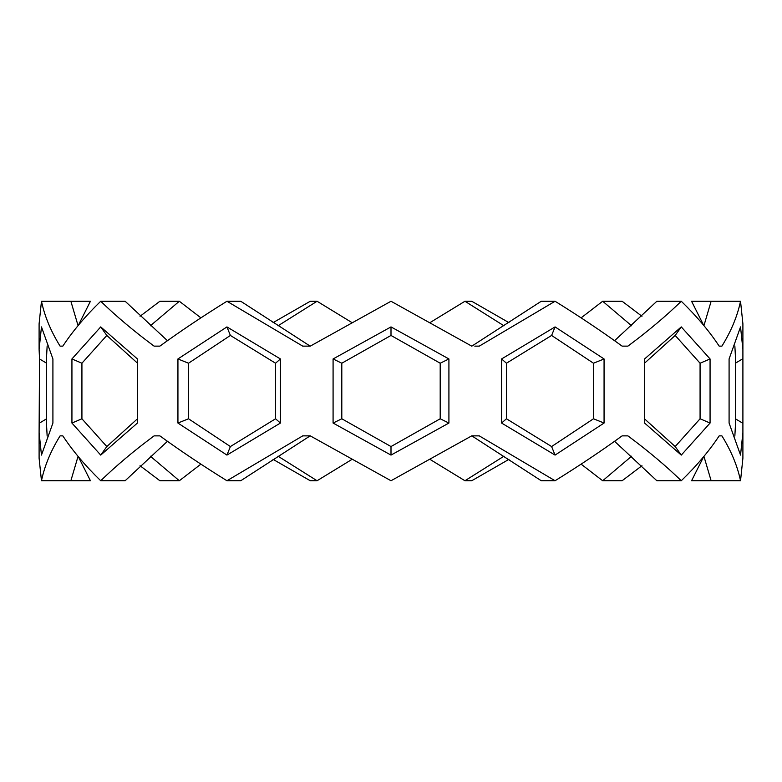 <?xml version="1.0" encoding="UTF-8"?>
<svg xmlns="http://www.w3.org/2000/svg" width="782" height="782" viewBox="0 0 782 782"><rect width="100%" height="100%" fill="white"/><g stroke="black" fill="none" stroke-linecap="round" stroke-linejoin="round"><path stroke-width="1.17" d="M471.839 346.133L541.261 301.256L555.064 301.256L479.268 346.133L474.801 346.133M555.064 301.256C579.188 316.221 601.534 331.177 622.12 346.133L627.907 346.133C648.063 331.177 665.853 316.221 681.278 301.256L656.86 301.256L614.584 340.688M703.653 325.292L691.562 301.256L711.131 301.256L703.937 325.635M581.094 317.863L602.668 301.256L631.7 325.83M429.856 322.702L464.938 301.256L504.009 325.83M504.009 456.17L464.938 480.744L429.856 459.298M631.7 456.17L602.668 480.744L581.094 464.137M703.653 456.708L691.562 480.744L719.157 480.744M703.937 456.365L711.131 480.744L740.534 480.744C737.377 465.779 731.17 450.823 721.903 435.867L719.176 435.867C709.323 450.823 696.684 465.779 681.278 480.744C665.853 465.779 648.063 450.823 627.907 435.867L622.12 435.867C601.534 450.823 579.188 465.779 555.064 480.744L479.268 435.867L471.732 435.867L391 480.744L310.268 435.867L302.732 435.867L226.936 480.744L240.739 480.744L310.161 435.867M614.584 441.312L656.86 480.744L681.278 480.744M471.839 435.867L541.261 480.744L555.064 480.744M177.934 358.948L177.934 423.052L226.936 455.085L280.415 423.052L280.415 358.948L226.936 326.915L177.934 358.948L188.511 363.219L188.511 418.781L177.934 423.052M71.934 358.948L71.934 423.052L100.722 455.095L137.407 423.052L137.407 358.948L100.722 326.905L71.934 358.948L81.924 363.219L81.924 418.781L71.934 423.052M39.53 358.948L39.1 432.573L41.466 455.085L52.912 423.052L52.912 358.948L41.466 326.915L39.1 349.427L39.53 358.948L46.627 363.219M39.1 432.573L39.1 458.223L41.466 480.744C44.623 465.779 50.83 450.823 60.097 435.867L62.824 435.867C72.677 450.823 85.316 465.779 100.722 480.744C116.147 465.779 133.937 450.823 154.093 435.867L159.88 435.867C180.466 450.823 202.812 465.779 226.936 480.744M150.3 456.17L179.332 480.744L159.89 480.744L140.037 465.72M277.991 456.17L317.062 480.744L310.268 480.744L273.045 459.357M273.045 322.643L310.268 301.256L317.062 301.256L277.991 325.83M140.037 316.28L159.89 301.256L179.332 301.256L150.3 325.83M60.097 346.133L62.824 346.133L60.097 346.133C50.83 331.177 44.623 316.221 41.466 301.256L39.1 323.777L39.1 349.427M154.093 346.133L159.88 346.133L154.093 346.133C133.937 331.177 116.147 316.221 100.722 301.256C85.316 316.221 72.677 331.177 62.824 346.133M471.732 346.133L391 301.256L310.268 346.133L302.732 346.133L226.936 301.256C202.812 316.221 180.466 331.177 159.88 346.133M391 326.905L333.083 358.948L333.083 423.052L391 455.095L448.917 423.052L448.917 358.948L391 326.905L391 335.449L341.802 363.219L333.083 358.948M167.416 441.312L125.14 480.744L100.722 480.744M78.063 456.365L70.869 480.744L90.438 480.744L78.347 456.708M179.332 480.744L200.906 464.137M317.062 480.744L352.144 459.298M352.144 322.702L317.062 301.256M200.906 317.863L179.332 301.256M41.466 301.256L90.438 301.256L78.347 325.292M70.869 301.256L78.063 325.635M100.722 301.256L125.14 301.256L167.416 340.688M226.936 301.256L240.739 301.256L310.161 346.133M41.466 480.744L70.869 480.744M60.097 435.867L62.824 435.867M154.093 435.867L159.88 435.867M720.31 435.867L721.903 435.867M742.9 432.573L742.9 349.427L740.534 326.915L729.088 358.948L729.088 423.052L740.534 455.085L742.9 432.573L742.9 458.223L740.534 480.744M602.668 480.744L622.11 480.744L641.963 465.72M464.938 480.744L471.732 480.744L508.955 459.357M464.938 301.256L471.732 301.256L508.955 322.643M602.668 301.256L622.11 301.256L641.963 316.28M711.131 301.256L740.534 301.256L742.9 323.777L742.9 349.427M681.278 301.256C696.684 316.221 709.323 331.177 719.176 346.133L721.903 346.133C731.17 331.177 737.377 316.221 740.534 301.256M604.066 358.948L555.064 326.915L501.585 358.948L501.585 423.052L555.064 455.085L604.066 423.052L604.066 358.948L593.489 363.219L551.613 335.449L555.064 326.915M710.066 358.948L681.278 326.905L644.593 358.948L644.593 423.052L681.278 455.095L710.066 423.052L710.066 358.948L700.076 363.219L675.179 335.449L681.278 326.905M188.511 418.781L230.387 446.551L275.557 418.781L275.557 363.219L280.415 358.948M275.557 363.219L230.387 335.449L226.936 326.915M275.557 418.781L280.415 423.052M230.387 446.551L226.936 455.085M230.387 335.449L188.511 363.219M137.417 360.052L137.417 421.948M137.544 363.219L106.821 335.449L100.722 326.905M81.924 418.781L106.821 446.551L100.722 455.095M106.821 446.551L136.791 419.406M106.821 335.449L81.924 363.219M46.627 418.781L39.53 423.052M47.145 345.996L46.5 357.882L46.5 424.118L47.145 436.004M734.855 436.004L735.5 424.118L735.5 357.882L734.855 345.996M735.373 418.781L742.47 423.052M735.373 363.219L742.47 358.948M644.456 418.781L675.179 446.551L681.278 455.095M675.179 446.551L700.076 418.781L710.066 423.052M644.583 421.948L644.583 360.052M675.179 335.449L645.209 362.594M700.076 418.781L700.076 363.219M551.613 335.449L506.443 363.219L506.443 418.781L551.613 446.551L555.064 455.085M551.613 446.551L593.489 418.781L604.066 423.052M506.443 418.781L501.585 423.052M506.443 363.219L501.585 358.948M593.489 418.781L593.489 363.219M341.802 363.219L341.802 418.781L391 446.551L391 455.095M391 446.551L440.198 418.781L448.917 423.052M341.802 418.781L333.083 423.052M440.198 418.781L440.198 363.219L448.917 358.948M440.198 363.219L391 335.449"/></g></svg>
